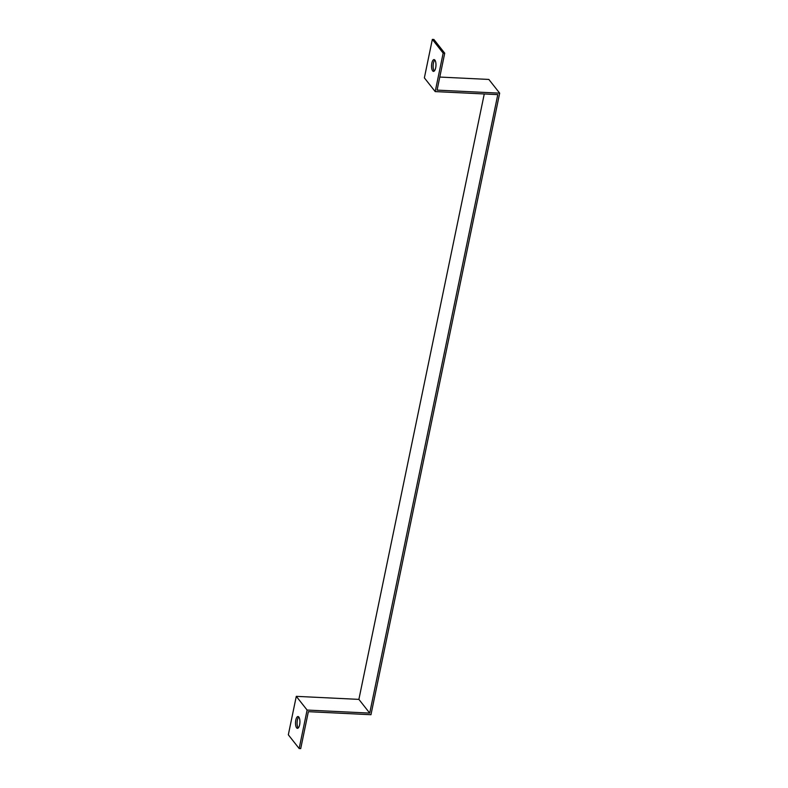 <?xml version="1.0" encoding="UTF-8"?>
<svg xmlns="http://www.w3.org/2000/svg" width="788" height="788" viewBox="0 0 788 788"><rect width="100%" height="100%" fill="white"/><g stroke="black" fill="none" stroke-linecap="round" stroke-linejoin="round"><path stroke-width="1.18" d="M484.265 93.959L358.885 699.38L296.288 696.346L288.329 734.81L299.154 748.521L300.711 748.6L308.364 711.672L370.961 714.716L499.671 93.161L488.846 79.44L439.783 77.057M358.885 699.38L369.71 713.101L497.789 94.619L435.193 91.585L443.161 53.121L432.336 39.4L424.368 77.864L435.193 91.585M296.288 696.346L307.113 710.057L299.154 748.521M369.71 713.101L307.113 710.057M499.671 93.161L437.084 90.118L444.728 53.19L443.161 53.121M432.336 39.4L433.902 39.479L444.728 53.19M434.818 60.026A5.9 2.187 -87.2 0 0 433.154 65.365A5.9 2.187 -87.2 0 0 434.218 70.95A5.9 2.187 -87.2 0 0 434.286 71.028M296.603 727.817A5.9 2.187 92.8 0 1 295.638 721.158A5.9 2.187 92.8 0 1 298.012 716.538A5.9 2.187 92.8 0 1 299.903 722.537A5.9 2.187 92.8 0 1 297.431 728.329A5.9 2.187 92.8 0 1 296.603 727.817M298.77 716.972A5.9 2.187 -87.2 0 0 297.115 722.3A5.9 2.187 -87.2 0 0 298.169 727.895A5.9 2.187 -87.2 0 0 298.238 727.974M432.651 70.871A5.9 2.187 92.8 0 1 431.686 64.212A5.9 2.187 92.8 0 1 434.05 59.593A5.9 2.187 92.8 0 1 435.951 65.601A5.9 2.187 92.8 0 1 433.479 71.383A5.9 2.187 92.8 0 1 432.651 70.871"/></g></svg>
